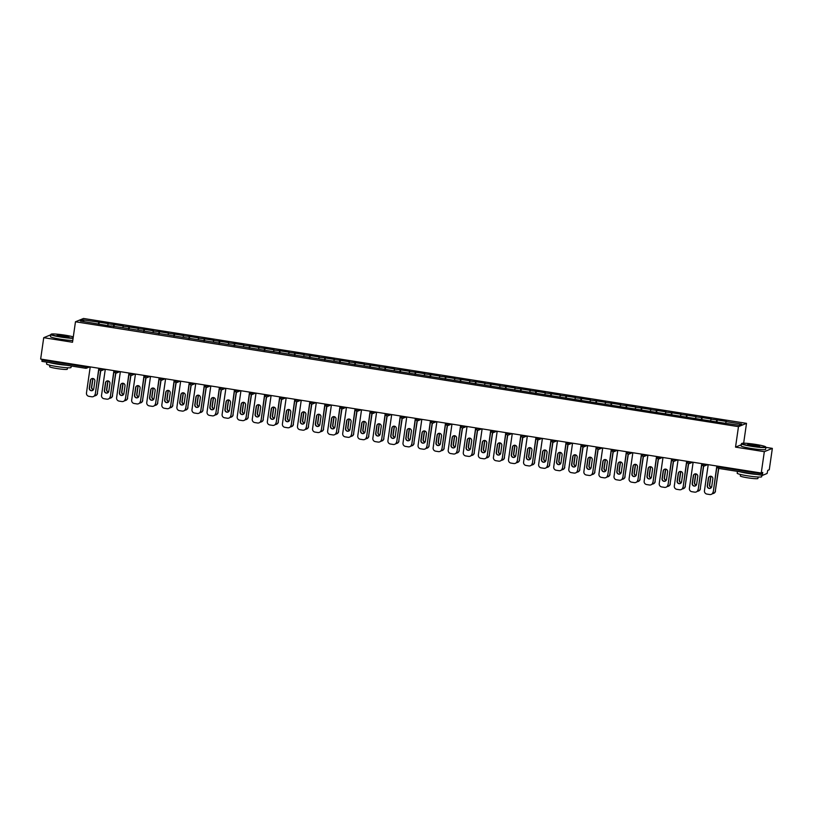 <?xml version="1.0" encoding="UTF-8"?>
<svg xmlns="http://www.w3.org/2000/svg" width="813" height="813" viewBox="0 0 813 813"><rect width="100%" height="100%" fill="white"/><g stroke="black" fill="none" stroke-linecap="round" stroke-linejoin="round"><path stroke-width="1.22" d="M746.507 423.349L83.495 318.472L75.477 321.765L738.478 426.642L746.507 423.349L743.651 443.197M741.283 444.762L735.531 447.12L764.322 451.682L772.35 448.38L765.897 447.363M772.35 448.38L769.271 469.741L767.767 470.361L767.096 473.481L762.553 475.351L718.763 468.43L762.513 475.341M84.074 321.633L83.109 319.895L80.314 321.044L111.086 326.145M83.109 319.895L99.227 322.212L98.932 324.224M107.55 325.352L108.403 323.665L99.227 322.212M107.987 323.828L114.298 324.59L114.003 326.613M122.621 327.73L123.474 326.043L114.298 324.59M123.058 326.216L129.369 326.978L129.074 328.991M137.692 330.119L138.545 328.432L129.369 326.978M138.129 328.604L144.44 329.367L144.155 331.379M152.763 332.507L153.616 330.81L144.44 329.367M153.2 330.982L159.511 331.745L159.226 333.767M167.834 334.885L168.698 333.198L159.511 331.745M168.281 333.371L174.592 334.133L174.297 336.145M182.905 337.273L183.768 335.586L174.592 334.133M183.352 335.749L189.663 336.511L189.368 338.533M197.986 339.651L198.839 337.964L189.663 336.511M198.423 338.137L204.734 338.899L204.439 340.911M213.057 342.039L213.91 340.352L204.734 338.899M213.494 340.525L219.805 341.287L219.51 343.299M228.128 344.427L228.981 342.73L219.805 341.287M228.565 342.903L234.876 343.665L234.591 345.688M243.199 346.805L244.052 345.119L234.876 343.665M243.636 345.291L249.947 346.053L249.662 348.066M258.27 349.194L259.134 347.507L249.947 346.053M258.717 347.679L265.028 348.431L264.733 350.454M273.351 351.582L274.205 349.885L265.028 348.431M273.788 350.057L280.099 350.82L279.804 352.832M288.422 353.96L289.276 352.273L280.099 350.82M288.859 352.446L295.17 353.208L294.875 355.22M303.493 356.348L304.347 354.651L295.17 353.208M303.93 354.824L310.241 355.586L309.956 357.608M318.564 358.726L319.418 357.039L310.241 355.586M319.001 357.212L325.312 357.974L325.027 359.986M333.635 361.114L334.499 359.427L325.312 357.974M334.072 359.6L340.383 360.352L340.098 362.374M348.706 363.502L349.57 361.805L340.383 360.352M349.153 361.978L355.464 362.74L355.169 364.752M363.787 365.88L364.641 364.194L355.464 362.74M364.224 364.366L370.535 365.128L370.24 367.141M378.858 368.269L379.712 366.582L370.535 365.128M379.295 366.744L385.606 367.506L385.311 369.529M393.929 370.647L394.783 368.96L385.606 367.506M394.366 369.132L400.677 369.895L400.392 371.907M409 373.035L409.854 371.348L400.677 369.895M409.437 371.521L415.748 372.273L415.463 374.295M424.071 375.423L424.935 373.726L415.748 372.273M424.518 373.899L430.829 374.661L430.534 376.683M439.142 377.801L440.006 376.114L430.829 374.661M439.589 376.287L445.9 377.049L445.605 379.061M454.223 380.189L455.077 378.502L445.9 377.049M454.66 378.665L460.971 379.427L460.676 381.449M469.294 382.567L470.148 380.88L460.971 379.427M469.731 381.053L476.042 381.815L475.747 383.827M484.365 384.956L485.219 383.269L476.042 381.815M484.802 383.441L491.113 384.203L490.828 386.216M499.436 387.344L500.29 385.647L491.113 384.203M499.873 385.819L506.184 386.582L505.899 388.604M514.507 389.722L515.371 388.035L506.184 386.582M514.954 388.208L521.265 388.97L520.97 390.982M529.588 392.11L530.442 390.423L521.265 388.97M530.025 390.586L536.336 391.348L536.041 393.37M544.659 394.498L545.513 392.801L536.336 391.348M545.096 392.974L551.407 393.736L551.112 395.748M559.73 396.876L560.584 395.189L551.407 393.736M560.167 395.362L566.478 396.124L566.194 398.136M574.801 399.264L575.655 397.567L566.478 396.124M575.238 397.74L581.549 398.502L581.265 400.524M589.872 401.642L590.736 399.955L581.549 398.502M590.309 400.128L596.63 400.89L596.336 402.902M604.943 404.031L605.807 402.344L596.63 400.89M605.39 402.516L611.701 403.268L611.406 405.291M620.024 406.419L620.878 404.722L611.701 403.268M620.461 404.894L626.772 405.657L626.477 407.669M635.095 408.797L635.949 407.11L626.772 405.657M635.532 407.283L641.843 408.045L641.548 410.057M650.166 411.185L651.02 409.498L641.843 408.045M650.603 409.661L656.914 410.423L656.63 412.445M665.237 413.563L666.091 411.876L656.914 410.423M665.674 412.049L671.985 412.811L671.701 414.823M680.308 415.951L681.172 414.264L671.985 412.811M680.755 414.437L687.066 415.189L686.772 417.211M695.389 418.339L696.243 416.642L687.066 415.189M695.826 416.815L702.137 417.577L701.843 419.599M710.46 420.717L711.314 419.03L702.137 417.577M710.897 419.203L717.208 419.965L716.914 421.977M725.531 423.106L726.385 421.419L717.208 419.965M725.968 421.581L741.669 424.071L738.875 425.219L722.757 422.902L111.086 325.911M113.373 326.511L113.881 324.763M128.444 328.889L128.952 327.151M143.515 331.277L144.023 329.529M158.596 333.665L159.094 331.917M173.667 336.043L174.165 334.306M188.738 338.432L189.246 336.684M203.809 340.82L204.317 339.072M218.88 343.198L219.388 341.45M233.961 345.586L234.459 343.838M249.032 347.964L249.53 346.226M264.103 350.352L264.611 348.604M279.174 352.74L279.682 350.992M294.245 355.118L294.753 353.37M309.316 357.507L309.824 355.759M324.397 359.885L324.895 358.147M339.468 362.273L339.966 360.525M354.539 364.661L355.047 362.913M369.61 367.039L370.118 365.301M384.681 369.427L385.189 367.679M399.752 371.805L400.26 370.067M414.833 374.193L415.331 372.445M429.904 376.582L430.402 374.834M444.975 378.96L445.483 377.222M460.046 381.348L460.554 379.6M475.117 383.736L475.625 381.988M490.198 386.114L490.696 384.366M505.269 388.502L505.767 386.754M520.34 390.88L520.848 389.142M535.411 393.268L535.919 391.52M550.482 395.657L550.99 393.909M565.553 398.035L566.061 396.287M580.634 400.423L581.132 398.675M595.705 402.801L596.203 401.063M610.776 405.189L611.285 403.441M625.847 407.577L626.356 405.829M640.918 409.955L641.427 408.207M655.989 412.343L656.498 410.595M671.071 414.721L671.568 412.984M686.142 417.11L686.639 415.362M701.213 419.498L701.721 417.75M716.283 421.876L716.792 420.138M718.855 466.337L718.753 467.058L762.523 473.979L762.746 472.424L761.242 473.034L764.322 451.682M762.523 473.979L762.533 475.351M50.741 334.814L43.729 337.69L40.65 359.051L761.242 473.034M85.68 368.279L41.93 361.368L42.032 359.275M43.729 337.69L72.52 342.253L75.477 321.765M735.531 447.12L738.478 426.642M98.302 324.123L98.81 322.385M710.471 488.267A2.276 2.236 67.7 0 1 707.483 485.778L708.601 478.064A2.276 2.236 67.7 0 1 709.851 476.357M717.005 466.042L713.265 491.977A2.967 2.927 67.7 0 1 711.385 494.304M711.487 494.263L711.284 494.345A2.967 2.927 -112.3 0 1 709.739 494.528L706.934 494.08A2.967 2.927 -112.3 0 1 704.454 490.696L708.214 464.65M716.812 466.012L713.265 491.977M707.28 485.859L708.387 478.156A2.276 2.236 67.7 0 1 711.985 476.723A2.276 2.236 67.7 0 1 712.828 478.857L711.721 486.56A2.276 2.236 67.7 0 1 708.123 487.993A2.276 2.236 67.7 0 1 707.28 485.859L707.483 485.778M711.284 494.345A2.967 2.927 -112.3 0 0 713.052 492.058M710.999 476.276A2.276 2.236 -112.3 0 0 710.623 477.241L709.505 484.944A2.276 2.236 -112.3 0 0 711.345 487.526M712.422 493.654A2.967 2.927 -112.3 0 0 715.288 491.143L718.753 468.43A1.484 1.463 67.7 0 1 717.533 466.774L717.625 466.144L717.523 466.753A1.484 1.484 0 0 0 718.763 468.43L718.753 467.058L717.523 466.753M718.57 468.379L715.288 491.143M711.131 476.306A2.276 2.236 -112.3 0 0 710.826 477.15L709.719 484.863A2.276 2.236 -112.3 0 0 711.416 487.414M715.491 491.062A2.967 2.927 67.7 0 1 713.621 493.389M755.673 444.416A12.073 1.087 8.2 0 0 741.822 443.41A12.073 1.087 8.2 0 0 751.751 446.032A12.073 1.087 8.2 0 0 765.622 446.845A12.073 1.087 8.2 0 0 755.673 444.416M765.622 446.845L765.876 447.17A12.368 1.118 -171.8 0 1 765.907 447.282A12.368 1.118 -171.8 0 1 751.659 446.337A12.368 1.118 -171.8 0 1 741.426 443.756A12.368 1.118 -171.8 0 1 741.497 443.664L741.822 443.41M754.688 444.823A6.037 0.539 -171.8 0 1 759.657 446.134A6.037 0.539 -171.8 0 1 752.736 445.626A6.037 0.539 -171.8 0 1 747.757 444.416A6.037 0.539 -171.8 0 1 754.688 444.823M759.261 446.225A5.742 0.518 8.2 0 0 754.596 445.138A5.742 0.518 8.2 0 0 748.112 444.609M761.883 475.249L761.669 476.733A12.368 1.118 -171.8 0 1 747.421 475.798A12.368 1.118 -171.8 0 1 737.188 473.207L737.442 471.388M756.994 474.477A12.368 1.118 -171.8 0 1 747.767 473.359A12.368 1.118 -171.8 0 1 739.749 471.743M758.133 477.007L757.919 478.491A8.902 0.803 -171.8 0 1 747.655 477.81A8.902 0.803 -171.8 0 1 740.287 475.951L740.501 474.467M765.907 447.282L765.602 449.426A12.368 1.118 -171.8 0 1 751.354 448.481A12.368 1.118 -171.8 0 1 741.121 445.9L741.426 443.756M73.292 336.867A12.073 1.087 8.2 0 0 65.03 335.169A12.073 1.087 8.2 0 0 51.189 334.163A12.073 1.087 8.2 0 0 61.107 336.785A12.073 1.087 8.2 0 0 73.129 338.005M73.079 338.35A12.368 1.118 -171.8 0 1 61.016 337.09A12.368 1.118 -171.8 0 1 50.782 334.509A12.368 1.118 -171.8 0 1 50.853 334.417L51.189 334.163M64.044 335.576A6.037 0.539 -171.8 0 1 69.014 336.887A6.037 0.539 -171.8 0 1 62.093 336.379A6.037 0.539 -171.8 0 1 57.113 335.169A6.037 0.539 -171.8 0 1 64.044 335.576M68.617 336.978A5.742 0.518 8.2 0 0 63.963 335.891A5.742 0.518 8.2 0 0 57.469 335.373M71.239 366.002L71.026 367.486A12.368 1.118 -171.8 0 1 56.778 366.551A12.368 1.118 -171.8 0 1 46.544 363.96L46.798 362.141M66.351 365.23A12.368 1.118 -171.8 0 1 57.123 364.112A12.368 1.118 -171.8 0 1 49.105 362.496M67.489 367.761L67.276 369.244A8.902 0.803 -171.8 0 1 57.012 368.563A8.902 0.803 -171.8 0 1 49.644 366.704L49.857 365.22M72.774 340.495A12.368 1.118 -171.8 0 1 60.711 339.234A12.368 1.118 -171.8 0 1 50.477 336.653L50.782 334.509M695.389 485.889A2.276 2.236 67.7 0 1 692.412 483.389L693.519 475.686A2.276 2.236 67.7 0 1 694.78 473.979M701.924 463.654L698.194 489.589A2.967 2.927 67.7 0 1 696.314 491.916M696.416 491.875L696.213 491.967A2.967 2.927 -112.3 0 1 694.658 492.139L691.863 491.702A2.967 2.927 -112.3 0 1 689.383 488.318L693.133 462.262M701.741 463.623L698.194 489.589M692.209 483.471L693.316 475.768A2.276 2.236 67.7 0 1 696.914 474.345A2.276 2.236 67.7 0 1 697.757 476.469L696.65 484.182A2.276 2.236 67.7 0 1 693.052 485.605A2.276 2.236 67.7 0 1 692.209 483.471L692.412 483.389M696.213 491.967A2.967 2.927 -112.3 0 0 697.981 489.68M680.318 483.501A2.276 2.236 67.7 0 1 677.341 481.001L678.449 473.298A2.276 2.236 67.7 0 1 679.709 471.591M686.853 461.276L683.113 487.211A2.967 2.927 67.7 0 1 681.243 489.538M681.345 489.497L681.142 489.578A2.967 2.927 -112.3 0 1 679.587 489.761L676.792 489.314A2.967 2.927 -112.3 0 1 674.312 485.93L678.062 459.884M686.66 461.245L683.113 487.211M677.127 481.093L678.245 473.39A2.276 2.236 67.7 0 1 681.843 471.957A2.276 2.236 67.7 0 1 682.686 474.091L681.579 481.794A2.276 2.236 67.7 0 1 677.981 483.217A2.276 2.236 67.7 0 1 677.127 481.093L677.341 481.001M681.142 489.578A2.967 2.927 -112.3 0 0 682.91 487.292M665.247 481.123A2.276 2.236 67.7 0 1 662.27 478.623L663.378 470.92A2.276 2.236 67.7 0 1 664.638 469.203M671.782 458.888L668.042 484.822A2.967 2.927 67.7 0 1 666.172 487.15M666.274 487.109L666.06 487.2A2.967 2.927 -112.3 0 1 664.516 487.373L661.711 486.936A2.967 2.927 -112.3 0 1 659.241 483.552L662.991 457.495M671.589 458.857L668.042 484.822M662.056 478.705L663.174 471.001A2.276 2.236 67.7 0 1 666.772 469.579A2.276 2.236 67.7 0 1 667.615 471.703L666.508 479.406A2.276 2.236 67.7 0 1 662.9 480.839A2.276 2.236 67.7 0 1 662.056 478.705L662.27 478.623M666.06 487.2A2.967 2.927 -112.3 0 0 667.839 484.904M650.176 478.735A2.276 2.236 67.7 0 1 647.199 476.235L648.307 468.532A2.276 2.236 67.7 0 1 649.557 466.825M656.711 456.5L652.971 482.434A2.967 2.927 67.7 0 1 651.091 484.772M651.203 484.731L650.989 484.812A2.967 2.927 -112.3 0 1 649.445 484.995L646.64 484.548A2.967 2.927 -112.3 0 1 644.16 481.164L647.92 455.117M656.518 456.469L652.971 482.434M646.985 476.327L648.093 468.613A2.276 2.236 67.7 0 1 651.701 467.19A2.276 2.236 67.7 0 1 652.544 469.325L651.426 477.028A2.276 2.236 67.7 0 1 647.829 478.451A2.276 2.236 67.7 0 1 646.985 476.327L647.199 476.235M650.989 484.812A2.967 2.927 -112.3 0 0 652.768 482.526M635.105 476.347A2.276 2.236 67.7 0 1 632.118 473.857L633.236 466.144A2.276 2.236 67.7 0 1 634.486 464.436M641.64 454.121L637.9 480.056A2.967 2.927 67.7 0 1 636.02 482.383M636.132 482.343L635.918 482.424A2.967 2.927 -112.3 0 1 634.374 482.607L631.569 482.16A2.967 2.927 -112.3 0 1 629.089 478.776L632.849 452.729M641.447 454.091L637.9 480.056M631.914 473.938L633.022 466.235A2.276 2.236 67.7 0 1 636.62 464.802A2.276 2.236 67.7 0 1 637.473 466.936L636.355 474.64A2.276 2.236 67.7 0 1 632.758 476.072A2.276 2.236 67.7 0 1 631.914 473.938L632.118 473.857M635.918 482.424A2.967 2.927 -112.3 0 0 637.687 480.137M695.928 473.888A2.276 2.236 -112.3 0 0 695.552 474.853L694.434 482.556A2.276 2.236 -112.3 0 0 696.274 485.148M697.351 491.265A2.967 2.927 -112.3 0 0 700.217 488.765L703.682 466.042A1.484 1.463 -112.3 0 0 705.369 464.802L706.436 464.365M703.489 466.001L700.217 488.765M696.06 473.918A2.276 2.236 -112.3 0 0 695.755 474.772L694.648 482.475A2.276 2.236 -112.3 0 0 696.345 485.026M700.42 488.674A2.967 2.927 67.7 0 1 698.55 491.001M680.857 471.51A2.276 2.236 -112.3 0 0 680.471 472.475L679.363 480.178A2.276 2.236 -112.3 0 0 681.203 482.759M682.28 488.877A2.967 2.927 -112.3 0 0 685.146 486.377L688.611 463.654A1.484 1.463 67.7 0 1 687.392 462.008L687.483 461.367M688.418 463.613L685.146 486.377M680.989 471.53A2.276 2.236 -112.3 0 0 680.684 472.383L679.577 480.087A2.276 2.236 -112.3 0 0 681.274 482.648M685.349 486.296A2.967 2.927 67.7 0 1 683.469 488.623M665.776 469.121A2.276 2.236 -112.3 0 0 665.4 470.087L664.292 477.79A2.276 2.236 -112.3 0 0 666.121 480.371M667.199 486.499A2.967 2.927 -112.3 0 0 670.064 483.989L673.54 461.276A1.484 1.463 67.7 0 1 672.321 459.619L672.412 458.989L672.321 459.579A1.484 1.484 0 0 0 674.343 461.184A1.484 1.463 -112.3 0 0 675.227 460.036L676.294 459.599M673.347 461.235L670.064 483.989M665.918 469.152A2.276 2.236 -112.3 0 0 665.613 469.995L664.495 477.709A2.276 2.236 -112.3 0 0 666.203 480.259M670.278 483.908A2.967 2.927 67.7 0 1 668.398 486.235M650.705 466.733A2.276 2.236 -112.3 0 0 650.329 467.699L649.221 475.412A2.276 2.236 -112.3 0 0 651.05 477.993M652.128 484.111A2.967 2.927 -112.3 0 0 654.993 481.611L658.469 458.888A1.484 1.463 -112.3 0 0 660.156 457.658L661.213 457.221M658.276 458.847L654.993 481.611M650.837 466.764A2.276 2.236 -112.3 0 0 650.542 467.617L649.424 475.32A2.276 2.236 -112.3 0 0 651.132 477.871M655.207 481.52A2.967 2.927 67.7 0 1 653.327 483.847M635.634 464.355A2.276 2.236 -112.3 0 0 635.258 465.321L634.15 473.024A2.276 2.236 -112.3 0 0 635.979 475.605M637.057 481.723A2.967 2.927 -112.3 0 0 639.922 479.223L643.388 456.51A1.484 1.463 67.7 0 1 642.179 454.853M643.205 456.459L639.922 479.223M635.766 464.386A2.276 2.236 -112.3 0 0 635.461 465.229L634.353 472.932A2.276 2.236 -112.3 0 0 636.051 475.493M640.136 479.142A2.967 2.927 67.7 0 1 638.256 481.469M620.034 473.969A2.276 2.236 67.7 0 1 617.047 471.469L618.165 463.766A2.276 2.236 67.7 0 1 619.415 462.058M626.569 451.733L622.829 477.668A2.967 2.927 67.7 0 1 620.949 479.995M621.051 479.955L620.847 480.046A2.967 2.927 -112.3 0 1 619.303 480.219L616.498 479.782A2.967 2.927 -112.3 0 1 614.018 476.398L617.768 450.341M626.376 451.703L622.829 477.668M616.843 471.55L617.951 463.847A2.276 2.236 67.7 0 1 621.549 462.424A2.276 2.236 67.7 0 1 622.392 464.548L621.284 472.262A2.276 2.236 67.7 0 1 617.687 473.684A2.276 2.236 67.7 0 1 616.843 471.55L617.047 471.469M620.847 480.046A2.967 2.927 -112.3 0 0 622.616 477.759M620.563 461.967A2.276 2.236 -112.3 0 0 620.187 462.932L619.069 470.636A2.276 2.236 -112.3 0 0 620.908 473.227M621.986 479.345A2.967 2.927 -112.3 0 0 624.851 476.845L628.317 454.121A1.484 1.463 67.7 0 1 627.097 452.465M628.134 454.081L624.851 476.845M620.695 461.997A2.276 2.236 -112.3 0 0 620.39 462.851L619.282 470.554A2.276 2.236 -112.3 0 0 620.98 473.105M625.055 476.753A2.967 2.927 67.7 0 1 623.185 479.081M604.953 471.581A2.276 2.236 67.7 0 1 601.976 469.081L603.083 461.378A2.276 2.236 67.7 0 1 604.344 459.67M611.488 449.355L607.758 475.29A2.967 2.927 67.7 0 1 605.878 477.617M605.98 477.577L605.776 477.658A2.967 2.927 -112.3 0 1 604.222 477.841L601.427 477.394A2.967 2.927 -112.3 0 1 598.947 474.009L602.697 447.963M611.295 449.325L607.758 475.29M601.772 469.172L602.88 461.469A2.276 2.236 67.7 0 1 606.478 460.036A2.276 2.236 67.7 0 1 607.321 462.17L606.213 469.873A2.276 2.236 67.7 0 1 602.616 471.296A2.276 2.236 67.7 0 1 601.772 469.172L601.976 469.081M605.776 477.658A2.967 2.927 -112.3 0 0 607.545 475.371M605.492 459.579A2.276 2.236 -112.3 0 0 605.106 460.544L603.998 468.258A2.276 2.236 -112.3 0 0 605.837 470.839M606.915 476.957A2.967 2.927 -112.3 0 0 609.78 474.457L613.246 451.733A1.484 1.463 -112.3 0 0 614.933 450.504L616 450.067M613.053 451.693L609.78 474.457M605.624 459.609A2.276 2.236 -112.3 0 0 605.319 460.463L604.211 468.166A2.276 2.236 -112.3 0 0 605.909 470.727M609.984 474.365A2.967 2.927 67.7 0 1 608.104 476.703M589.882 469.192A2.276 2.236 67.7 0 1 586.905 466.703L588.012 458.999A2.276 2.236 67.7 0 1 589.273 457.282M596.417 446.967L592.677 472.902A2.967 2.927 67.7 0 1 590.807 475.229M590.909 475.188L590.705 475.28A2.967 2.927 -112.3 0 1 589.151 475.453L586.346 475.016A2.967 2.927 -112.3 0 1 583.876 471.631L587.626 445.575M596.224 446.937L592.677 472.902M586.691 466.784L587.809 459.081A2.276 2.236 67.7 0 1 591.407 457.658A2.276 2.236 67.7 0 1 592.25 459.782L591.142 467.485A2.276 2.236 67.7 0 1 587.545 468.918A2.276 2.236 67.7 0 1 586.691 466.784L586.905 466.703M590.705 475.28A2.967 2.927 -112.3 0 0 592.474 472.983M590.421 457.201A2.276 2.236 -112.3 0 0 590.035 458.166L588.927 465.869A2.276 2.236 -112.3 0 0 590.766 468.451M591.844 474.579A2.967 2.927 -112.3 0 0 594.699 472.068L598.175 449.355A1.484 1.463 67.7 0 1 596.955 447.699M597.982 449.304L594.699 472.068M590.553 457.231A2.276 2.236 -112.3 0 0 590.248 458.075L589.14 465.788A2.276 2.236 -112.3 0 0 590.838 468.339M594.913 471.987A2.967 2.927 67.7 0 1 593.033 474.314M574.811 466.814A2.276 2.236 67.7 0 1 571.834 464.314L572.941 456.611A2.276 2.236 67.7 0 1 574.202 454.904M581.346 444.579L577.606 470.514A2.967 2.927 67.7 0 1 575.736 472.841M575.838 472.8L575.624 472.892A2.967 2.927 -112.3 0 1 574.08 473.075L571.275 472.627A2.967 2.927 -112.3 0 1 568.805 469.243L572.555 443.187M581.153 444.548L577.606 470.514M571.62 464.406L572.738 456.693A2.276 2.236 67.7 0 1 576.336 455.27A2.276 2.236 67.7 0 1 577.179 457.404L576.071 465.107A2.276 2.236 67.7 0 1 572.464 466.53A2.276 2.236 67.7 0 1 571.62 464.406L571.834 464.314M575.624 472.892A2.967 2.927 -112.3 0 0 577.403 470.605M575.34 454.813A2.276 2.236 -112.3 0 0 574.964 455.778L573.856 463.481A2.276 2.236 -112.3 0 0 575.685 466.073M576.763 472.19A2.967 2.927 -112.3 0 0 579.628 469.69L583.104 446.967A1.484 1.463 -112.3 0 0 584.791 445.737L585.858 445.29M582.911 446.926L579.628 469.69M575.482 454.843A2.276 2.236 -112.3 0 0 575.177 455.697L574.059 463.4A2.276 2.236 -112.3 0 0 575.767 465.951M579.842 469.599A2.967 2.927 67.7 0 1 577.962 471.926M559.74 464.426A2.276 2.236 67.7 0 1 556.763 461.936L557.87 454.223A2.276 2.236 67.7 0 1 559.12 452.516M566.275 442.201L562.535 468.136A2.967 2.927 67.7 0 1 560.655 470.463M560.767 470.422L560.553 470.503A2.967 2.927 -112.3 0 1 559.009 470.686L556.204 470.239A2.967 2.927 -112.3 0 1 553.724 466.855L557.484 440.809M566.082 442.17L562.535 468.136M556.549 462.018L557.657 454.315A2.276 2.236 67.7 0 1 561.265 452.882A2.276 2.236 67.7 0 1 562.108 455.016L560.99 462.719A2.276 2.236 67.7 0 1 557.393 464.152A2.276 2.236 67.7 0 1 556.549 462.018L556.763 461.936M560.553 470.503A2.967 2.927 -112.3 0 0 562.332 468.217M560.269 452.435A2.276 2.236 -112.3 0 0 559.893 453.4L558.785 461.103A2.276 2.236 -112.3 0 0 560.614 463.684M561.692 469.802A2.967 2.927 -112.3 0 0 564.557 467.302L568.033 444.589A1.484 1.484 0 0 0 568.826 444.487A1.484 1.463 -112.3 0 0 569.71 443.349L570.777 442.912M567.84 444.538L564.557 467.302M560.401 452.465A2.276 2.236 -112.3 0 0 560.096 453.308L558.988 461.012A2.276 2.236 -112.3 0 0 560.696 463.573M564.771 467.221A2.967 2.927 67.7 0 1 562.891 469.548M544.669 462.048A2.276 2.236 67.7 0 1 541.682 459.548L542.799 451.845A2.276 2.236 67.7 0 1 544.049 450.138M551.204 439.813L547.464 465.747A2.967 2.927 67.7 0 1 545.584 468.075M545.696 468.034L545.482 468.125A2.967 2.927 -112.3 0 1 543.938 468.298L541.133 467.861A2.967 2.927 -112.3 0 1 538.653 464.477L542.413 438.42M551.011 439.782L547.464 465.747M541.478 459.63L542.586 451.926A2.276 2.236 67.7 0 1 546.184 450.504A2.276 2.236 67.7 0 1 547.037 452.628L545.919 460.341A2.276 2.236 67.7 0 1 542.322 461.764A2.276 2.236 67.7 0 1 541.478 459.63L541.682 459.548M545.482 468.125A2.967 2.927 -112.3 0 0 547.251 465.839M545.198 450.046A2.276 2.236 -112.3 0 0 544.822 451.012L543.704 458.715A2.276 2.236 -112.3 0 0 545.543 461.306M546.621 467.424A2.967 2.927 -112.3 0 0 549.486 464.914L552.952 442.201A1.484 1.484 0 0 0 553.755 442.109A1.484 1.463 -112.3 0 0 554.639 440.961L555.706 440.524M552.769 442.16L549.486 464.914M545.33 450.077A2.276 2.236 -112.3 0 0 545.025 450.93L543.917 458.634A2.276 2.236 -112.3 0 0 545.614 461.184M549.69 464.833A2.967 2.927 67.7 0 1 547.82 467.16M529.598 459.66A2.276 2.236 67.7 0 1 526.611 457.16L527.728 449.457A2.276 2.236 67.7 0 1 528.978 447.75M536.123 437.424L532.393 463.369A2.967 2.927 67.7 0 1 530.513 465.697M530.615 465.656L530.411 465.737A2.967 2.927 -112.3 0 1 528.856 465.92L526.062 465.473A2.967 2.927 -112.3 0 1 523.582 462.089L527.332 436.042M535.94 437.404L532.393 463.369M526.407 457.252L527.515 449.548A2.276 2.236 67.7 0 1 531.113 448.115A2.276 2.236 67.7 0 1 531.956 450.25L530.848 457.953A2.276 2.236 67.7 0 1 527.251 459.375A2.276 2.236 67.7 0 1 526.407 457.252L526.611 457.16M530.411 465.737A2.967 2.927 -112.3 0 0 532.18 463.451M530.127 447.658A2.276 2.236 -112.3 0 0 529.751 448.624L528.633 456.337A2.276 2.236 -112.3 0 0 530.472 458.918M531.55 465.036A2.967 2.927 -112.3 0 0 534.415 462.536L537.881 439.813A1.484 1.463 -112.3 0 0 539.568 438.583L540.635 438.146M537.698 439.772L534.415 462.536M530.259 447.689A2.276 2.236 -112.3 0 0 529.954 448.542L528.846 456.245A2.276 2.236 -112.3 0 0 530.543 458.806M534.619 462.445A2.967 2.927 67.7 0 1 532.749 464.782M514.517 457.272A2.276 2.236 67.7 0 1 511.54 454.782L512.647 447.069A2.276 2.236 67.7 0 1 513.907 445.361M521.052 435.046L517.322 460.981A2.967 2.927 67.7 0 1 515.442 463.308M515.544 463.268L515.34 463.349A2.967 2.927 -112.3 0 1 513.786 463.532L510.991 463.095A2.967 2.927 -112.3 0 1 508.511 459.701L512.261 433.654M520.859 435.016L517.322 460.981M511.336 454.863L512.444 447.16A2.276 2.236 67.7 0 1 516.042 445.737A2.276 2.236 67.7 0 1 516.885 447.861L515.777 455.565A2.276 2.236 67.7 0 1 512.18 456.997A2.276 2.236 67.7 0 1 511.336 454.863L511.54 454.782M515.34 463.349A2.967 2.927 -112.3 0 0 517.109 461.062M515.056 445.28A2.276 2.236 -112.3 0 0 514.67 446.246L513.562 453.949A2.276 2.236 -112.3 0 0 515.401 456.53M516.479 462.658A2.967 2.927 -112.3 0 0 519.344 460.148L522.81 437.435A1.484 1.463 67.7 0 1 521.59 435.778L521.682 435.148M522.617 437.384L519.344 460.148M515.188 445.311A2.276 2.236 -112.3 0 0 514.883 446.154L513.775 453.867A2.276 2.236 -112.3 0 0 515.472 456.418M519.548 460.067A2.967 2.927 67.7 0 1 517.668 462.394M499.446 454.894A2.276 2.236 67.7 0 1 496.469 452.394L497.576 444.691A2.276 2.236 67.7 0 1 498.836 442.983M505.981 432.658L502.241 458.593A2.967 2.927 67.7 0 1 500.371 460.92M500.473 460.88L500.259 460.971A2.967 2.927 -112.3 0 1 498.715 461.154L495.91 460.707A2.967 2.927 -112.3 0 1 493.44 457.323L497.19 431.266M505.788 432.628L502.241 458.593M496.255 452.485L497.373 444.772A2.276 2.236 67.7 0 1 500.971 443.349A2.276 2.236 67.7 0 1 501.814 445.473L500.706 453.187A2.276 2.236 67.7 0 1 497.109 454.609A2.276 2.236 67.7 0 1 496.255 452.485L496.469 452.394M500.259 460.971A2.967 2.927 -112.3 0 0 502.038 458.684M499.975 442.892A2.276 2.236 -112.3 0 0 499.599 443.857L498.491 451.561A2.276 2.236 -112.3 0 0 500.32 454.152M501.397 460.27A2.967 2.927 -112.3 0 0 504.263 457.77L507.739 435.046A1.484 1.463 67.7 0 1 506.519 433.39L506.611 432.76L506.509 433.37A1.484 1.484 0 0 0 508.542 434.955A1.484 1.463 -112.3 0 0 509.426 433.807L510.493 433.37M507.546 435.006L504.263 457.77M500.117 442.922A2.276 2.236 -112.3 0 0 499.812 443.776L498.694 451.479A2.276 2.236 -112.3 0 0 500.401 454.03M504.477 457.678A2.967 2.927 67.7 0 1 502.597 460.006M484.375 452.506A2.276 2.236 67.7 0 1 481.398 450.006L482.505 442.302A2.276 2.236 67.7 0 1 483.755 440.595M490.91 430.28L487.17 456.215A2.967 2.927 67.7 0 1 485.29 458.542M485.402 458.502L485.188 458.583A2.967 2.927 -112.3 0 1 483.644 458.766L480.839 458.319A2.967 2.927 -112.3 0 1 478.359 454.934L482.119 428.888M490.717 430.25L487.17 456.215M481.184 450.097L482.292 442.394A2.276 2.236 67.7 0 1 485.9 440.961A2.276 2.236 67.7 0 1 486.743 443.095L485.635 450.798A2.276 2.236 67.7 0 1 482.028 452.221A2.276 2.236 67.7 0 1 481.184 450.097L481.398 450.006M485.188 458.583A2.967 2.927 -112.3 0 0 486.967 456.296M484.904 440.514A2.276 2.236 -112.3 0 0 484.528 441.479L483.42 449.183A2.276 2.236 -112.3 0 0 485.249 451.764M486.326 457.882A2.967 2.927 -112.3 0 0 489.192 455.382L492.668 432.658A1.484 1.463 -112.3 0 0 494.355 431.429L495.412 430.992M492.475 432.618L489.192 455.382M485.036 440.544A2.276 2.236 -112.3 0 0 484.741 441.388L483.623 449.091A2.276 2.236 -112.3 0 0 485.331 451.652M489.406 455.3A2.967 2.927 67.7 0 1 487.526 457.628M469.304 450.128A2.276 2.236 67.7 0 1 466.327 447.628L467.434 439.924A2.276 2.236 67.7 0 1 468.684 438.217M475.839 427.892L472.099 453.827A2.967 2.927 67.7 0 1 470.219 456.154M470.331 456.113L470.117 456.205A2.967 2.927 -112.3 0 1 468.573 456.378L465.768 455.941A2.967 2.927 -112.3 0 1 463.288 452.556L467.048 426.5M475.646 427.862L472.099 453.827M466.113 447.709L467.221 440.006A2.276 2.236 67.7 0 1 470.818 438.583A2.276 2.236 67.7 0 1 471.672 440.707L470.554 448.41A2.276 2.236 67.7 0 1 466.957 449.843A2.276 2.236 67.7 0 1 466.113 447.709L466.327 447.628M470.117 456.205A2.967 2.927 -112.3 0 0 471.886 453.918M469.833 438.126A2.276 2.236 -112.3 0 0 469.457 439.091L468.349 446.794A2.276 2.236 -112.3 0 0 470.178 449.376M471.255 455.504A2.967 2.927 -112.3 0 0 474.121 452.993L477.597 430.28A1.484 1.463 67.7 0 1 476.377 428.624L476.469 427.994L476.377 428.583A1.484 1.484 0 0 0 478.39 430.189A1.484 1.463 -112.3 0 0 479.274 429.04L480.341 428.603M477.404 430.24L474.121 452.993M469.965 438.156A2.276 2.236 -112.3 0 0 469.66 439.01L468.552 446.713A2.276 2.236 -112.3 0 0 470.249 449.264M474.335 452.912A2.967 2.927 67.7 0 1 472.455 455.239M454.233 447.739A2.276 2.236 67.7 0 1 451.245 445.239L452.363 437.536A2.276 2.236 67.7 0 1 453.613 435.829M460.768 425.504L457.028 451.439A2.967 2.927 67.7 0 1 455.148 453.776M455.25 453.735L455.046 453.817A2.967 2.927 -112.3 0 1 453.502 454L450.697 453.552A2.967 2.927 -112.3 0 1 448.217 450.168L451.977 424.122M460.575 425.473L457.028 451.439M451.042 445.331L452.15 437.618A2.276 2.236 67.7 0 1 455.747 436.195A2.276 2.236 67.7 0 1 456.591 438.329L455.483 446.032A2.276 2.236 67.7 0 1 451.886 447.455A2.276 2.236 67.7 0 1 451.042 445.331L451.245 445.239M455.046 453.817A2.967 2.927 -112.3 0 0 456.815 451.53M454.762 435.738A2.276 2.236 -112.3 0 0 454.386 436.703L453.268 444.416A2.276 2.236 -112.3 0 0 455.107 446.998M456.184 453.115A2.967 2.927 -112.3 0 0 459.05 450.615L462.516 427.892A1.484 1.463 67.7 0 1 461.296 426.236L461.388 425.606L461.286 426.215A1.484 1.484 0 0 0 462.526 427.892A1.484 1.463 -112.3 0 0 464.203 426.662L465.27 426.225M462.333 427.851L459.05 450.615M454.894 435.768A2.276 2.236 -112.3 0 0 454.589 436.622L453.481 444.325A2.276 2.236 -112.3 0 0 455.178 446.886M459.254 450.524A2.967 2.927 67.7 0 1 457.384 452.861M439.152 445.351A2.276 2.236 67.7 0 1 436.175 442.861L437.282 435.148A2.276 2.236 67.7 0 1 438.542 433.441M445.687 423.126L441.957 449.061A2.967 2.927 67.7 0 1 440.077 451.388M440.179 451.347L439.975 451.428A2.967 2.927 -112.3 0 1 438.42 451.611L435.626 451.164A2.967 2.927 -112.3 0 1 433.146 447.78L436.896 421.734M445.504 423.095L441.957 449.061M435.971 442.943L437.079 435.24A2.276 2.236 67.7 0 1 440.676 433.807A2.276 2.236 67.7 0 1 441.52 435.941L440.412 443.644A2.276 2.236 67.7 0 1 436.815 445.077A2.276 2.236 67.7 0 1 435.971 442.943L436.175 442.861M439.975 451.428A2.967 2.927 -112.3 0 0 441.744 449.142M424.081 442.973A2.276 2.236 67.7 0 1 421.104 440.473L422.211 432.77A2.276 2.236 67.7 0 1 423.471 431.063M430.616 420.738L426.876 446.672A2.967 2.927 67.7 0 1 425.006 449M425.108 448.959L424.904 449.05A2.967 2.927 -112.3 0 1 423.349 449.223L420.545 448.786A2.967 2.927 -112.3 0 1 418.075 445.402L421.825 419.345M430.423 420.707L426.876 446.672M420.89 440.555L422.008 432.851A2.276 2.236 67.7 0 1 425.606 431.429A2.276 2.236 67.7 0 1 426.449 433.553L425.341 441.266A2.276 2.236 67.7 0 1 421.744 442.689A2.276 2.236 67.7 0 1 420.89 440.555L421.104 440.473M424.904 449.05A2.967 2.927 -112.3 0 0 426.673 446.764M409.01 440.585A2.276 2.236 67.7 0 1 406.033 438.085L407.14 430.382A2.276 2.236 67.7 0 1 408.4 428.675M415.545 418.36L411.805 444.294A2.967 2.927 67.7 0 1 409.935 446.622M410.037 446.581L409.823 446.662A2.967 2.927 -112.3 0 1 408.278 446.845L405.474 446.398A2.967 2.927 -112.3 0 1 403.004 443.014L406.754 416.967M415.352 418.329L411.805 444.294M405.819 438.177L406.937 430.473A2.276 2.236 67.7 0 1 410.535 429.04A2.276 2.236 67.7 0 1 411.378 431.175L410.27 438.878A2.276 2.236 67.7 0 1 406.663 440.3A2.276 2.236 67.7 0 1 405.819 438.177L406.033 438.085M409.823 446.662A2.967 2.927 -112.3 0 0 411.602 444.376M393.939 438.207A2.276 2.236 67.7 0 1 390.962 435.707L392.069 428.004A2.276 2.236 67.7 0 1 393.319 426.286M400.474 415.971L396.734 441.906A2.967 2.927 67.7 0 1 394.854 444.233M394.966 444.193L394.752 444.284A2.967 2.927 -112.3 0 1 393.207 444.457L390.403 444.02A2.967 2.927 -112.3 0 1 387.923 440.636L391.683 414.579M400.281 415.941L396.734 441.906M390.748 435.788L391.856 428.085A2.276 2.236 67.7 0 1 395.464 426.662A2.276 2.236 67.7 0 1 396.307 428.786L395.189 436.49A2.276 2.236 67.7 0 1 391.592 437.922A2.276 2.236 67.7 0 1 390.748 435.788L390.962 435.707M394.752 444.284A2.967 2.927 -112.3 0 0 396.531 441.987M378.868 435.819A2.276 2.236 67.7 0 1 375.88 433.319L376.998 425.616A2.276 2.236 67.7 0 1 378.248 423.908M385.403 413.583L381.663 439.518A2.967 2.927 67.7 0 1 379.783 441.855M379.895 441.815L379.681 441.896A2.967 2.927 -112.3 0 1 378.136 442.079L375.332 441.632A2.967 2.927 -112.3 0 1 372.852 438.248L376.612 412.201M385.21 413.553L381.663 439.518M375.677 433.41L376.785 425.697A2.276 2.236 67.7 0 1 380.382 424.274A2.276 2.236 67.7 0 1 381.236 426.408L380.118 434.112A2.276 2.236 67.7 0 1 376.521 435.534A2.276 2.236 67.7 0 1 375.677 433.41L375.88 433.319M379.681 441.896A2.967 2.927 -112.3 0 0 381.449 439.609M363.797 433.431A2.276 2.236 67.7 0 1 360.809 430.941L361.927 423.227A2.276 2.236 67.7 0 1 363.177 421.52M370.332 411.205L366.592 437.14A2.967 2.927 67.7 0 1 364.712 439.467M364.813 439.427L364.61 439.508A2.967 2.927 -112.3 0 1 363.065 439.691L360.261 439.244A2.967 2.927 -112.3 0 1 357.781 435.859L361.531 409.813M370.139 411.175L366.592 437.14M360.606 431.022L361.714 423.319A2.276 2.236 67.7 0 1 365.311 421.886A2.276 2.236 67.7 0 1 366.155 424.02L365.047 431.723A2.276 2.236 67.7 0 1 361.45 433.156A2.276 2.236 67.7 0 1 360.606 431.022L360.809 430.941M364.61 439.508A2.967 2.927 -112.3 0 0 366.378 437.221M348.716 431.053A2.276 2.236 67.7 0 1 345.738 428.553L346.846 420.849A2.276 2.236 67.7 0 1 348.106 419.142M355.251 408.817L351.521 434.752A2.967 2.927 67.7 0 1 349.641 437.079M349.742 437.038L349.539 437.13A2.967 2.927 -112.3 0 1 347.984 437.303L345.19 436.866A2.967 2.927 -112.3 0 1 342.71 433.481L346.46 407.425M355.057 408.787L351.521 434.752M345.535 428.634L346.643 420.931A2.276 2.236 67.7 0 1 350.24 419.508A2.276 2.236 67.7 0 1 351.084 421.632L349.976 429.345A2.276 2.236 67.7 0 1 346.379 430.768A2.276 2.236 67.7 0 1 345.535 428.634L345.738 428.553M349.539 437.13A2.967 2.927 -112.3 0 0 351.307 434.843M333.645 428.664A2.276 2.236 67.7 0 1 330.667 426.164L331.775 418.461A2.276 2.236 67.7 0 1 333.035 416.754M340.18 406.439L336.44 432.374A2.967 2.927 67.7 0 1 334.57 434.701M334.671 434.66L334.468 434.742A2.967 2.927 -112.3 0 1 332.913 434.925L330.108 434.477A2.967 2.927 -112.3 0 1 327.639 431.093L331.389 405.047M339.986 406.409L336.44 432.374M330.454 426.256L331.572 418.553A2.276 2.236 67.7 0 1 335.169 417.12A2.276 2.236 67.7 0 1 336.013 419.254L334.905 426.957A2.276 2.236 67.7 0 1 331.308 428.38A2.276 2.236 67.7 0 1 330.454 426.256L330.667 426.164M334.468 434.742A2.967 2.927 -112.3 0 0 336.236 432.455M318.574 426.276A2.276 2.236 67.7 0 1 315.596 423.786L316.704 416.083A2.276 2.236 67.7 0 1 317.964 414.366M325.109 404.051L321.369 429.986A2.967 2.927 67.7 0 1 319.499 432.313M319.6 432.272L319.387 432.364A2.967 2.927 -112.3 0 1 317.842 432.536L315.038 432.099A2.967 2.927 -112.3 0 1 312.568 428.715L316.318 402.659M324.915 404.02L321.369 429.986M315.383 423.868L316.501 416.165A2.276 2.236 67.7 0 1 320.098 414.742A2.276 2.236 67.7 0 1 320.942 416.866L319.834 424.569A2.276 2.236 67.7 0 1 316.227 426.002A2.276 2.236 67.7 0 1 315.383 423.868L315.596 423.786M319.387 432.364A2.967 2.927 -112.3 0 0 321.165 430.067M303.503 423.898A2.276 2.236 67.7 0 1 300.525 421.398L301.633 413.695A2.276 2.236 67.7 0 1 302.883 411.988M310.038 401.663L306.298 427.597A2.967 2.927 67.7 0 1 304.418 429.925M304.529 429.884L304.316 429.975A2.967 2.927 -112.3 0 1 302.771 430.158L299.967 429.711A2.967 2.927 -112.3 0 1 297.487 426.327L301.247 400.281M309.844 401.632L306.298 427.597M300.312 421.49L301.42 413.776A2.276 2.236 67.7 0 1 305.027 412.354A2.276 2.236 67.7 0 1 305.871 414.488L304.753 422.191A2.276 2.236 67.7 0 1 301.156 423.614A2.276 2.236 67.7 0 1 300.312 421.49L300.525 421.398M304.316 429.975A2.967 2.927 -112.3 0 0 306.095 427.689M288.432 421.51A2.276 2.236 67.7 0 1 285.444 419.02L286.562 411.307A2.276 2.236 67.7 0 1 287.812 409.6M294.967 399.285L291.227 425.219A2.967 2.927 67.7 0 1 289.347 427.547M289.458 427.506L289.245 427.587A2.967 2.927 -112.3 0 1 287.7 427.77L284.896 427.323A2.967 2.927 -112.3 0 1 282.416 423.939L286.176 397.892M294.773 399.254L291.227 425.219M285.241 419.102L286.349 411.398A2.276 2.236 67.7 0 1 289.946 409.965A2.276 2.236 67.7 0 1 290.79 412.1L289.682 419.803A2.276 2.236 67.7 0 1 286.085 421.236A2.276 2.236 67.7 0 1 285.241 419.102L285.444 419.02M289.245 427.587A2.967 2.927 -112.3 0 0 291.013 425.301M273.361 419.132A2.276 2.236 67.7 0 1 270.373 416.632L271.491 408.929A2.276 2.236 67.7 0 1 272.741 407.222M279.885 396.896L276.156 422.831A2.967 2.927 67.7 0 1 274.276 425.158M274.377 425.118L274.174 425.209A2.967 2.927 -112.3 0 1 272.619 425.382L269.825 424.945A2.967 2.927 -112.3 0 1 267.345 421.561L271.095 395.504M279.702 396.866L276.156 422.831M270.17 416.713L271.278 409.01A2.276 2.236 67.7 0 1 274.875 407.587A2.276 2.236 67.7 0 1 275.719 409.711L274.611 417.425A2.276 2.236 67.7 0 1 271.014 418.847A2.276 2.236 67.7 0 1 270.17 416.713L270.373 416.632M274.174 425.209A2.967 2.927 -112.3 0 0 275.942 422.923M258.28 416.744A2.276 2.236 67.7 0 1 255.302 414.244L256.41 406.541A2.276 2.236 67.7 0 1 257.67 404.833M264.814 394.518L261.085 420.453A2.967 2.927 67.7 0 1 259.205 422.78M259.306 422.74L259.103 422.821A2.967 2.927 -112.3 0 1 257.548 423.004L254.754 422.557A2.967 2.927 -112.3 0 1 252.274 419.173L256.024 393.126M264.621 394.488L261.085 420.453M255.099 414.335L256.207 406.632A2.276 2.236 67.7 0 1 259.804 405.199A2.276 2.236 67.7 0 1 260.648 407.333L259.54 415.036A2.276 2.236 67.7 0 1 255.943 416.459A2.276 2.236 67.7 0 1 255.099 414.335L255.302 414.244M259.103 422.821A2.967 2.927 -112.3 0 0 260.871 420.534M243.209 414.356A2.276 2.236 67.7 0 1 240.231 411.866L241.339 404.152A2.276 2.236 67.7 0 1 242.599 402.445M249.743 392.13L246.004 418.065A2.967 2.927 67.7 0 1 244.134 420.392M244.235 420.351L244.022 420.433A2.967 2.927 -112.3 0 1 242.477 420.616L239.672 420.179A2.967 2.927 -112.3 0 1 237.203 416.795L240.953 390.738M249.55 392.1L246.004 418.065M240.018 411.947L241.136 404.244A2.276 2.236 67.7 0 1 244.733 402.821A2.276 2.236 67.7 0 1 245.577 404.945L244.469 412.648A2.276 2.236 67.7 0 1 240.872 414.081A2.276 2.236 67.7 0 1 240.018 411.947L240.231 411.866M244.022 420.433A2.967 2.927 -112.3 0 0 245.8 418.146M228.138 411.978A2.276 2.236 67.7 0 1 225.16 409.478L226.268 401.774A2.276 2.236 67.7 0 1 227.518 400.067M234.672 389.742L230.933 415.677A2.967 2.927 67.7 0 1 229.053 418.004M229.164 417.963L228.951 418.055A2.967 2.927 -112.3 0 1 227.406 418.238L224.601 417.791A2.967 2.927 -112.3 0 1 222.122 414.406L225.882 388.35M234.479 389.712L230.933 415.677M224.947 409.569L226.055 401.856A2.276 2.236 67.7 0 1 229.662 400.433A2.276 2.236 67.7 0 1 230.506 402.557L229.398 410.27A2.276 2.236 67.7 0 1 225.79 411.693A2.276 2.236 67.7 0 1 224.947 409.569L225.16 409.478M228.951 418.055A2.967 2.927 -112.3 0 0 230.729 415.768M213.067 409.589A2.276 2.236 67.7 0 1 210.089 407.1L211.197 399.386A2.276 2.236 67.7 0 1 212.447 397.679M219.601 387.364L215.862 413.299A2.967 2.927 67.7 0 1 213.982 415.626M214.093 415.585L213.88 415.667A2.967 2.927 -112.3 0 1 212.335 415.85L209.53 415.402A2.967 2.927 -112.3 0 1 207.051 412.018L210.811 385.972M219.408 387.334L215.862 413.299M209.876 407.181L210.984 399.478A2.276 2.236 67.7 0 1 214.581 398.045A2.276 2.236 67.7 0 1 215.435 400.179L214.317 407.882A2.276 2.236 67.7 0 1 210.719 409.305A2.276 2.236 67.7 0 1 209.876 407.181L210.089 407.1M213.88 415.667A2.967 2.927 -112.3 0 0 215.648 413.38M197.996 407.211A2.276 2.236 67.7 0 1 195.008 404.711L196.126 397.008A2.276 2.236 67.7 0 1 197.376 395.301M204.53 384.976L200.791 410.911A2.967 2.927 67.7 0 1 198.911 413.238M199.012 413.197L198.809 413.289A2.967 2.927 -112.3 0 1 197.264 413.461L194.459 413.024A2.967 2.927 -112.3 0 1 191.98 409.64L195.74 383.584M204.337 384.945L200.791 410.911M194.805 404.793L195.913 397.09A2.276 2.236 67.7 0 1 199.51 395.667A2.276 2.236 67.7 0 1 200.354 397.791L199.246 405.494A2.276 2.236 67.7 0 1 195.648 406.927A2.276 2.236 67.7 0 1 194.805 404.793L195.008 404.711M198.809 413.289A2.967 2.927 -112.3 0 0 200.577 411.002M182.915 404.823A2.276 2.236 67.7 0 1 179.937 402.323L181.045 394.62A2.276 2.236 67.7 0 1 182.305 392.913M189.449 382.588L185.72 408.522A2.967 2.927 67.7 0 1 183.84 410.86M183.941 410.819L183.738 410.9A2.967 2.927 -112.3 0 1 182.183 411.083L179.388 410.636A2.967 2.927 -112.3 0 1 176.909 407.252L180.659 381.206M189.266 382.557L185.72 408.522M179.734 402.415L180.842 394.701A2.276 2.236 67.7 0 1 184.439 393.279A2.276 2.236 67.7 0 1 185.283 395.413L184.175 403.116A2.276 2.236 67.7 0 1 180.577 404.539A2.276 2.236 67.7 0 1 179.734 402.415L179.937 402.323M183.738 410.9A2.967 2.927 -112.3 0 0 185.506 408.614M167.844 402.435A2.276 2.236 67.7 0 1 164.866 399.945L165.974 392.232A2.276 2.236 67.7 0 1 167.234 390.525M174.378 380.21L170.639 406.144A2.967 2.927 67.7 0 1 168.769 408.472M168.87 408.431L168.667 408.512A2.967 2.927 -112.3 0 1 167.112 408.695L164.307 408.258A2.967 2.927 -112.3 0 1 161.838 404.864L165.588 378.817M174.185 380.179L170.639 406.144M164.653 400.026L165.771 392.323A2.276 2.236 67.7 0 1 169.368 390.89A2.276 2.236 67.7 0 1 170.212 393.025L169.104 400.728A2.276 2.236 67.7 0 1 165.506 402.161A2.276 2.236 67.7 0 1 164.653 400.026L164.866 399.945M168.667 408.512A2.967 2.927 -112.3 0 0 170.435 406.226M152.773 400.057A2.276 2.236 67.7 0 1 149.795 397.557L150.903 389.854A2.276 2.236 67.7 0 1 152.163 388.147M159.307 377.821L155.568 403.756A2.967 2.927 67.7 0 1 153.698 406.083M153.799 406.043L153.586 406.134A2.967 2.927 -112.3 0 1 152.041 406.317L149.236 405.87A2.967 2.927 -112.3 0 1 146.767 402.486L150.517 376.429M159.114 377.791L155.568 403.756M149.582 397.638L150.7 389.935A2.276 2.236 67.7 0 1 154.297 388.512A2.276 2.236 67.7 0 1 155.141 390.636L154.033 398.35A2.276 2.236 67.7 0 1 150.425 399.772A2.276 2.236 67.7 0 1 149.582 397.638L149.795 397.557M153.586 406.134A2.967 2.927 -112.3 0 0 155.364 403.848M137.702 397.669A2.276 2.236 67.7 0 1 134.724 395.169L135.832 387.466A2.276 2.236 67.7 0 1 137.082 385.758M144.236 375.443L140.497 401.378A2.967 2.927 67.7 0 1 138.617 403.705M138.728 403.665L138.515 403.746A2.967 2.927 -112.3 0 1 136.97 403.929L134.165 403.482A2.967 2.927 -112.3 0 1 131.686 400.098L135.446 374.051M144.043 375.413L140.497 401.378M134.511 395.26L135.619 387.557A2.276 2.236 67.7 0 1 139.226 386.124A2.276 2.236 67.7 0 1 140.07 388.258L138.952 395.961A2.276 2.236 67.7 0 1 135.354 397.384A2.276 2.236 67.7 0 1 134.511 395.26L134.724 395.169M138.515 403.746A2.967 2.927 -112.3 0 0 140.293 401.459M122.631 395.291A2.276 2.236 67.7 0 1 119.643 392.791L120.761 385.088A2.276 2.236 67.7 0 1 122.011 383.37M129.165 373.055L125.426 398.99A2.967 2.927 67.7 0 1 123.546 401.317M123.657 401.276L123.444 401.368A2.967 2.927 -112.3 0 1 121.899 401.541L119.094 401.104A2.967 2.927 -112.3 0 1 116.615 397.72L120.375 371.663M128.972 373.025L125.426 398.99M119.44 392.872L120.548 385.169A2.276 2.236 67.7 0 1 124.145 383.746A2.276 2.236 67.7 0 1 124.999 385.87L123.881 393.573A2.276 2.236 67.7 0 1 120.283 395.006A2.276 2.236 67.7 0 1 119.44 392.872L119.643 392.791M123.444 401.368A2.967 2.927 -112.3 0 0 125.212 399.071M107.56 392.903A2.276 2.236 67.7 0 1 104.572 390.403L105.69 382.699A2.276 2.236 67.7 0 1 106.94 380.992M114.094 370.667L110.355 396.602A2.967 2.927 67.7 0 1 108.475 398.939M108.576 398.898L108.373 398.98A2.967 2.927 -112.3 0 1 106.828 399.163L104.023 398.716A2.967 2.927 -112.3 0 1 101.544 395.331L105.294 369.285M113.901 370.637L110.355 396.602M104.369 390.494L105.477 382.781A2.276 2.236 67.7 0 1 109.074 381.358A2.276 2.236 67.7 0 1 109.918 383.492L108.81 391.195A2.276 2.236 67.7 0 1 105.212 392.618A2.276 2.236 67.7 0 1 104.369 390.494L104.572 390.403M108.373 398.98A2.967 2.927 -112.3 0 0 110.141 396.693M439.691 433.359A2.276 2.236 -112.3 0 0 439.305 434.325L438.197 442.028A2.276 2.236 -112.3 0 0 440.036 444.609M441.113 450.737A2.967 2.927 -112.3 0 0 443.979 448.227L447.445 425.514A1.484 1.463 -112.3 0 0 449.132 424.274L450.199 423.837M447.252 425.463L443.979 448.227M439.823 433.39A2.276 2.236 -112.3 0 0 439.518 434.233L438.41 441.947A2.276 2.236 -112.3 0 0 440.107 444.498M444.183 448.146A2.967 2.927 67.7 0 1 442.313 450.473M424.62 430.971A2.276 2.236 -112.3 0 0 424.234 431.937L423.126 439.64A2.276 2.236 -112.3 0 0 424.965 442.231M426.042 448.349A2.967 2.927 -112.3 0 0 428.908 445.849L432.374 423.126A1.484 1.463 67.7 0 1 431.154 421.469M432.181 423.085L428.908 445.849M424.752 431.002A2.276 2.236 -112.3 0 0 424.447 431.855L423.339 439.559A2.276 2.236 -112.3 0 0 425.036 442.109M429.112 445.758A2.967 2.927 67.7 0 1 427.232 448.085M409.539 428.593A2.276 2.236 -112.3 0 0 409.163 429.559L408.055 437.262A2.276 2.236 -112.3 0 0 409.884 439.843M410.961 445.961A2.967 2.927 -112.3 0 0 413.827 443.461L417.303 420.738A1.484 1.463 -112.3 0 0 418.99 419.508L420.057 419.071M417.11 420.697L413.827 443.461M409.681 428.614A2.276 2.236 -112.3 0 0 409.376 429.467L408.258 437.17A2.276 2.236 -112.3 0 0 409.965 439.731M414.041 443.38A2.967 2.927 67.7 0 1 412.161 445.707M394.468 426.205A2.276 2.236 -112.3 0 0 394.092 427.171L392.984 434.874A2.276 2.236 -112.3 0 0 394.813 437.455M395.89 443.583A2.967 2.927 -112.3 0 0 398.756 441.073L402.232 418.36A1.484 1.463 -112.3 0 0 403.919 417.12L404.976 416.683M402.039 418.319L398.756 441.073M394.6 426.236A2.276 2.236 -112.3 0 0 394.305 427.089L393.187 434.792A2.276 2.236 -112.3 0 0 394.894 437.343M398.97 440.992A2.967 2.927 67.7 0 1 397.09 443.319M379.397 423.817A2.276 2.236 -112.3 0 0 379.021 424.782L377.913 432.496A2.276 2.236 -112.3 0 0 379.742 435.077M380.819 441.195A2.967 2.927 -112.3 0 0 383.685 438.695L387.151 415.971A1.484 1.463 67.7 0 1 385.941 414.315M386.968 415.931L383.685 438.695M379.529 423.847A2.276 2.236 -112.3 0 0 379.224 424.701L378.116 432.404A2.276 2.236 -112.3 0 0 379.813 434.955M383.899 438.603A2.967 2.927 67.7 0 1 382.019 440.931M364.326 421.439A2.276 2.236 -112.3 0 0 363.95 422.404L362.832 430.107A2.276 2.236 -112.3 0 0 364.671 432.689M365.748 438.807A2.967 2.927 -112.3 0 0 368.614 436.307L372.08 413.593A1.484 1.484 0 0 0 372.882 413.502A1.484 1.463 -112.3 0 0 373.767 412.354L374.834 411.917M371.897 413.543L368.614 436.307M364.458 421.469A2.276 2.236 -112.3 0 0 364.153 422.313L363.045 430.026A2.276 2.236 -112.3 0 0 364.742 432.577M368.817 436.225A2.967 2.927 67.7 0 1 366.948 438.553M349.255 419.051A2.276 2.236 -112.3 0 0 348.868 420.016L347.761 427.719A2.276 2.236 -112.3 0 0 349.6 430.311M350.677 436.429A2.967 2.927 -112.3 0 0 353.543 433.929L357.009 411.205A1.484 1.484 0 0 0 357.811 411.114A1.484 1.463 -112.3 0 0 358.696 409.965L359.763 409.528M356.816 411.165L353.543 433.929M349.387 419.081A2.276 2.236 -112.3 0 0 349.082 419.935L347.974 427.638A2.276 2.236 -112.3 0 0 349.671 430.189M353.746 433.837A2.967 2.927 67.7 0 1 351.866 436.164M334.184 416.673A2.276 2.236 -112.3 0 0 333.797 417.628L332.69 425.341A2.276 2.236 -112.3 0 0 334.529 427.923M335.606 434.04A2.967 2.927 -112.3 0 0 338.462 431.54L341.938 408.817A1.484 1.484 0 0 0 342.74 408.726A1.484 1.463 -112.3 0 0 343.625 407.587L344.692 407.15M341.745 408.776L338.462 431.54M334.316 416.693A2.276 2.236 -112.3 0 0 334.011 417.547L332.903 425.25A2.276 2.236 -112.3 0 0 334.6 427.811M338.675 431.449A2.967 2.927 67.7 0 1 336.795 433.786M319.103 414.284A2.276 2.236 -112.3 0 0 318.726 415.25L317.619 422.953A2.276 2.236 -112.3 0 0 319.448 425.534M320.525 431.662A2.967 2.927 -112.3 0 0 323.391 429.152L326.867 406.439A1.484 1.463 -112.3 0 0 328.554 405.199L329.621 404.762M326.674 406.388L323.391 429.152M319.245 414.315A2.276 2.236 -112.3 0 0 318.94 415.158L317.822 422.872A2.276 2.236 -112.3 0 0 319.529 425.423M323.604 429.071A2.967 2.927 67.7 0 1 321.724 431.398M304.032 411.896A2.276 2.236 -112.3 0 0 303.656 412.862L302.548 420.565A2.276 2.236 -112.3 0 0 304.377 423.156M305.454 429.274A2.967 2.927 -112.3 0 0 308.32 426.774L311.796 404.051A1.484 1.463 67.7 0 1 310.576 402.394L310.668 401.764L310.556 402.374A1.484 1.484 0 0 0 312.588 403.959A1.484 1.463 -112.3 0 0 313.472 402.821L314.54 402.374M311.603 404.01L308.32 426.774M304.164 411.927A2.276 2.236 -112.3 0 0 303.859 412.78L302.751 420.484A2.276 2.236 -112.3 0 0 304.458 423.034M308.534 426.683A2.967 2.927 67.7 0 1 306.653 429.01M288.961 409.518A2.276 2.236 -112.3 0 0 288.585 410.484L287.467 418.187A2.276 2.236 -112.3 0 0 289.306 420.768M290.383 426.886A2.967 2.927 -112.3 0 0 293.249 424.386L296.715 401.673A1.484 1.463 67.7 0 1 295.505 400.016L295.586 399.386L295.505 399.976M296.532 401.622L293.249 424.386M289.093 409.549A2.276 2.236 -112.3 0 0 288.788 410.392L287.68 418.095A2.276 2.236 -112.3 0 0 289.377 420.656M293.452 424.305A2.967 2.927 67.7 0 1 291.582 426.632M273.89 407.13A2.276 2.236 -112.3 0 0 273.514 408.096L272.396 415.799A2.276 2.236 -112.3 0 0 274.235 418.39M275.312 424.508A2.967 2.927 -112.3 0 0 278.178 421.998L281.644 399.285A1.484 1.463 -112.3 0 0 283.331 398.045L284.398 397.608M281.461 399.244L278.178 421.998M274.022 407.161A2.276 2.236 -112.3 0 0 273.717 408.014L272.609 415.717A2.276 2.236 -112.3 0 0 274.306 418.268M278.381 421.917A2.967 2.927 67.7 0 1 276.511 424.244M258.819 404.742A2.276 2.236 -112.3 0 0 258.432 405.707L257.325 413.421A2.276 2.236 -112.3 0 0 259.164 416.002M260.241 422.12A2.967 2.927 -112.3 0 0 263.107 419.62L266.573 396.896A1.484 1.463 67.7 0 1 265.353 395.25M266.379 396.856L263.107 419.62M258.951 404.772A2.276 2.236 -112.3 0 0 258.646 405.626L257.538 413.329A2.276 2.236 -112.3 0 0 259.235 415.89M263.31 419.528A2.967 2.927 67.7 0 1 261.43 421.866M243.737 402.364A2.276 2.236 -112.3 0 0 243.361 403.329L242.254 411.032A2.276 2.236 -112.3 0 0 244.083 413.614M245.16 419.742A2.967 2.927 -112.3 0 0 248.026 417.232L251.502 394.518A1.484 1.463 -112.3 0 0 253.189 393.279L254.256 392.842M251.308 394.468L248.026 417.232M243.88 402.394A2.276 2.236 -112.3 0 0 243.575 403.238L242.457 410.951A2.276 2.236 -112.3 0 0 244.164 413.502M248.239 417.15A2.967 2.927 67.7 0 1 246.359 419.478M228.666 399.976A2.276 2.236 -112.3 0 0 228.29 400.941L227.183 408.644A2.276 2.236 -112.3 0 0 229.012 411.236M230.089 417.354A2.967 2.927 -112.3 0 0 232.955 414.854L236.431 392.13A1.484 1.463 -112.3 0 0 238.118 390.89L239.174 390.453M236.237 392.09L232.955 414.854M228.799 400.006A2.276 2.236 -112.3 0 0 228.504 400.86L227.386 408.563A2.276 2.236 -112.3 0 0 229.093 411.114M233.168 414.762A2.967 2.927 67.7 0 1 231.288 417.089M213.595 397.598A2.276 2.236 -112.3 0 0 213.219 398.563L212.112 406.266A2.276 2.236 -112.3 0 0 213.941 408.848M215.018 414.965A2.967 2.927 -112.3 0 0 217.884 412.465L221.36 389.752A1.484 1.463 67.7 0 1 220.14 388.096M221.166 389.701L217.884 412.465M213.728 397.628A2.276 2.236 -112.3 0 0 213.423 398.472L212.315 406.175A2.276 2.236 -112.3 0 0 214.012 408.736M218.097 412.384A2.967 2.927 67.7 0 1 216.217 414.711M198.524 395.209A2.276 2.236 -112.3 0 0 198.148 396.175L197.031 403.878A2.276 2.236 -112.3 0 0 198.87 406.459M199.947 412.587A2.967 2.927 -112.3 0 0 202.813 410.077L206.278 387.364A1.484 1.463 -112.3 0 0 207.965 386.124L209.032 385.687M206.096 387.323L202.813 410.077M198.657 395.24A2.276 2.236 -112.3 0 0 198.352 396.094L197.244 403.797A2.276 2.236 -112.3 0 0 198.941 406.348M203.016 409.996A2.967 2.927 67.7 0 1 201.146 412.323M183.453 392.821A2.276 2.236 -112.3 0 0 183.067 393.787L181.96 401.5A2.276 2.236 -112.3 0 0 183.799 404.081M184.876 410.199A2.967 2.927 -112.3 0 0 187.742 407.699L191.207 384.976A1.484 1.463 67.7 0 1 189.988 383.33M191.014 384.935L187.742 407.699M183.586 392.852A2.276 2.236 -112.3 0 0 183.281 393.705L182.173 401.409A2.276 2.236 -112.3 0 0 183.87 403.97M187.945 407.608A2.967 2.927 67.7 0 1 186.075 409.945M168.382 390.443A2.276 2.236 -112.3 0 0 167.996 391.409L166.889 399.112A2.276 2.236 -112.3 0 0 168.728 401.693M169.805 407.821A2.967 2.927 -112.3 0 0 172.671 405.311L176.136 382.598A1.484 1.484 0 0 0 176.939 382.506A1.484 1.463 -112.3 0 0 177.823 381.358L178.89 380.921M175.943 382.547L172.671 405.311M168.515 390.474A2.276 2.236 -112.3 0 0 168.21 391.317L167.102 399.031A2.276 2.236 -112.3 0 0 168.799 401.581M172.874 405.23A2.967 2.927 67.7 0 1 170.994 407.557M153.301 388.055A2.276 2.236 -112.3 0 0 152.925 389.021L151.818 396.724A2.276 2.236 -112.3 0 0 153.647 399.315M154.724 405.433A2.967 2.927 -112.3 0 0 157.59 402.933L161.065 380.21A1.484 1.463 -112.3 0 0 162.752 378.97L163.82 378.533M160.872 380.169L157.59 402.933M153.444 388.086A2.276 2.236 -112.3 0 0 153.139 388.939L152.021 396.642A2.276 2.236 -112.3 0 0 153.728 399.193M157.803 402.841A2.967 2.927 67.7 0 1 155.923 405.169M138.23 385.677A2.276 2.236 -112.3 0 0 137.854 386.642L136.747 394.346A2.276 2.236 -112.3 0 0 138.576 396.927M139.653 403.045A2.967 2.927 -112.3 0 0 142.519 400.545L145.994 377.821A1.484 1.463 67.7 0 1 144.775 376.175L144.866 375.535L144.755 376.145A1.484 1.484 0 0 0 146.787 377.73A1.484 1.463 -112.3 0 0 147.681 376.592L148.738 376.155M145.801 377.781L142.519 400.545M138.362 385.697A2.276 2.236 -112.3 0 0 138.058 386.551L136.95 394.254A2.276 2.236 -112.3 0 0 138.657 396.815M142.732 400.463A2.967 2.927 67.7 0 1 140.852 402.791M123.159 383.289A2.276 2.236 -112.3 0 0 122.783 384.254L121.676 391.957A2.276 2.236 -112.3 0 0 123.505 394.539M124.582 400.667A2.967 2.927 -112.3 0 0 127.448 398.157L130.913 375.443A1.484 1.463 67.7 0 1 129.704 373.787M130.73 375.403L127.448 398.157M123.291 383.319A2.276 2.236 -112.3 0 0 122.987 384.173L121.879 391.876A2.276 2.236 -112.3 0 0 123.576 394.427M127.661 398.075A2.967 2.927 67.7 0 1 125.781 400.403M108.088 380.901A2.276 2.236 -112.3 0 0 107.712 381.866L106.594 389.579A2.276 2.236 -112.3 0 0 108.434 392.161M109.511 398.279A2.967 2.927 -112.3 0 0 112.377 395.779L115.842 373.055A1.484 1.463 -112.3 0 0 117.529 371.826L118.596 371.389M115.659 373.015L112.377 395.779M108.22 380.931A2.276 2.236 -112.3 0 0 107.916 381.785L106.808 389.488A2.276 2.236 -112.3 0 0 108.505 392.039M112.58 395.687A2.967 2.927 67.7 0 1 110.71 398.014M92.479 390.514A2.276 2.236 67.7 0 1 89.501 388.025L90.609 380.311A2.276 2.236 67.7 0 1 91.869 378.604M99.013 368.289L95.284 394.224A2.967 2.927 67.7 0 1 93.404 396.551M93.505 396.51L93.302 396.592A2.967 2.927 -112.3 0 1 91.747 396.774L88.952 396.327A2.967 2.927 -112.3 0 1 86.473 392.943L90.223 366.897M98.82 368.259L95.284 394.224M89.298 388.106L90.406 380.403A2.276 2.236 67.7 0 1 94.003 378.97A2.276 2.236 67.7 0 1 94.847 381.104L93.739 388.807A2.276 2.236 67.7 0 1 90.141 390.24A2.276 2.236 67.7 0 1 89.298 388.106L89.501 388.025M93.302 396.592A2.967 2.927 -112.3 0 0 95.07 394.305M93.017 378.523A2.276 2.236 -112.3 0 0 92.631 379.488L91.523 387.191A2.276 2.236 -112.3 0 0 93.363 389.773M94.44 395.89A2.967 2.927 -112.3 0 0 97.306 393.39L100.771 370.677A1.484 1.463 67.7 0 1 99.552 369.021L99.643 368.391L99.562 368.98A1.484 1.484 0 0 0 101.574 370.586A1.484 1.463 -112.3 0 0 102.458 369.437L103.525 369M100.578 370.626L97.306 393.39M93.149 378.553A2.276 2.236 -112.3 0 0 92.845 379.397L91.737 387.11A2.276 2.236 -112.3 0 0 93.434 389.661M97.509 393.309A2.967 2.927 67.7 0 1 95.629 395.636M41.93 359.996L85.69 366.927L85.802 366.196M89.826 366.836L86.503 368.198A1.484 1.463 -112.3 0 1 85.721 368.289L85.69 366.927L88.454 366.612M705.45 464.213L705.369 464.802L703.682 464.68L702.452 464.365L702.554 463.756L702.452 464.365A1.484 1.484 0 0 0 704.485 465.951L707.808 464.589M690.379 461.825L690.298 462.424L691.365 461.987M675.308 459.447L675.227 460.036L672.31 459.599M660.237 457.058L660.156 457.658L658.459 457.526L657.229 457.211L657.341 456.601M645.166 454.68L645.075 455.27L646.142 454.833M642.179 454.813L642.27 454.223L642.179 454.813A1.484 1.484 0 0 0 644.191 456.418A1.484 1.463 -112.3 0 0 645.075 455.27L642.158 454.833M630.095 452.292L630.004 452.882L631.071 452.445M627.108 452.424L627.189 451.835L627.108 452.424M615.014 449.904L614.933 450.504L613.246 450.372L612.016 450.056L612.118 449.447M599.943 447.526L599.862 448.115L600.929 447.678M596.966 447.658L597.047 447.069L596.966 447.658A1.484 1.484 0 0 0 598.978 449.264A1.484 1.463 -112.3 0 0 599.862 448.115L596.945 447.678M584.872 445.138L584.791 445.737L583.094 445.605L581.864 445.29L581.976 444.681L581.864 445.29A1.484 1.484 0 0 0 583.897 446.876L587.23 445.514M569.801 442.76L569.71 443.349L568.023 443.217L566.793 442.912L566.905 442.292M554.73 440.372L554.639 440.961L552.952 440.829L551.722 440.524L551.824 439.914L551.722 440.524A1.484 1.484 0 0 0 552.962 442.201M539.659 437.983L539.568 438.583L537.881 438.451L536.651 438.136L536.753 437.526L536.651 438.136A1.484 1.484 0 0 0 538.684 439.721L542.007 438.359M524.578 435.605L524.497 436.195L525.564 435.758M509.507 433.217L509.426 433.807L506.509 433.37M494.436 430.839L494.355 431.429L492.658 431.297L491.428 430.981L491.54 430.372M479.365 428.451L479.274 429.04L476.357 428.603M464.294 426.063L464.203 426.662L461.286 426.215M449.213 423.685L449.132 424.274L447.445 424.142L446.215 423.837L446.317 423.227M434.142 421.297L434.061 421.886L435.128 421.449M431.164 421.429L431.246 420.839L431.164 421.429A1.484 1.484 0 0 0 433.177 423.034A1.484 1.463 -112.3 0 0 434.061 421.886L431.144 421.449M419.071 418.919L418.99 419.508L417.293 419.376L416.073 419.061L416.175 418.451L416.073 419.061A1.484 1.484 0 0 0 418.106 420.646L421.429 419.284M404 416.53L403.919 417.12L402.222 416.988L400.992 416.683L401.104 416.073M388.929 414.142L388.838 414.742L389.905 414.305M385.941 414.274L386.033 413.685L385.941 414.274A1.484 1.484 0 0 0 387.953 415.88A1.484 1.463 -112.3 0 0 388.838 414.742L385.921 414.295M373.858 411.764L373.767 412.354L372.08 412.221L370.85 411.917L370.952 411.307M358.777 409.376L358.696 409.965L357.009 409.843L355.779 409.528L355.881 408.919M343.706 406.988L343.625 407.587L341.927 407.455L340.708 407.14L340.81 406.53L340.708 407.14A1.484 1.484 0 0 0 341.938 408.817M328.635 404.61L328.554 405.199L326.856 405.067L325.627 404.762L325.739 404.152M313.564 402.222L313.472 402.821L310.556 402.374M298.493 399.844L298.401 400.433L299.469 399.996M283.412 397.455L283.331 398.045L281.644 397.913L280.414 397.608L280.515 396.998M268.341 395.067L268.26 395.667L269.327 395.23M265.363 395.209L265.445 394.61L265.363 395.209A1.484 1.484 0 0 0 267.375 396.805A1.484 1.463 -112.3 0 0 268.26 395.667L265.343 395.22M253.27 392.689L253.189 393.279L251.491 393.146L250.272 392.842L250.374 392.232L250.272 392.842A1.484 1.484 0 0 0 252.304 394.427L255.628 393.055M238.199 390.301L238.118 390.89L236.42 390.768L235.191 390.453L235.303 389.844M223.128 387.923L223.036 388.512L224.103 388.075M220.14 388.055L220.232 387.455L220.14 388.055A1.484 1.484 0 0 0 222.152 389.651A1.484 1.463 -112.3 0 0 223.036 388.512L220.12 388.065M208.057 385.535L207.965 386.124L206.278 385.992L205.049 385.687L205.15 385.077L205.049 385.687A1.484 1.484 0 0 0 207.081 387.273L210.404 385.911M192.976 383.147L192.894 383.746L193.961 383.309M189.998 383.289L190.079 382.689L189.998 383.289A1.484 1.484 0 0 0 192.01 384.884A1.484 1.463 -112.3 0 0 192.894 383.746L189.978 383.299M177.905 380.769L177.823 381.358L176.136 381.226L174.907 380.921L175.008 380.311M162.834 378.38L162.752 378.97L161.055 378.848L159.836 378.533L159.937 377.923M147.763 376.002L147.681 376.592L144.755 376.145M132.692 373.614L132.6 374.204L133.667 373.767M129.704 373.746L129.795 373.157L129.704 373.746M117.621 371.226L117.529 371.826L115.842 371.693L114.613 371.378L114.714 370.769M102.54 368.848L102.458 369.437L99.542 369M87.469 366.46L87.387 367.049A1.484 1.463 -112.3 0 1 86.503 368.198A1.484 1.484 0 0 1 85.7 368.289L41.93 361.368M703.672 466.032A1.484 1.463 67.7 0 1 702.462 464.386M688.641 463.654A1.484 1.463 -112.3 0 0 690.298 462.424L687.402 461.967A1.484 1.484 0 0 0 689.414 463.562L692.737 462.201M673.56 461.276A1.484 1.463 -112.3 0 0 674.343 461.184L677.666 459.823M658.449 458.878A1.484 1.463 67.7 0 1 657.25 457.231M643.418 456.5A1.484 1.463 -112.3 0 0 644.191 456.418L647.514 455.046M628.347 454.121A1.484 1.463 -112.3 0 0 630.004 452.882L627.087 452.445A1.484 1.484 0 0 0 629.12 454.03L632.443 452.668M612.108 449.447L612.037 450.046A1.484 1.484 0 0 0 613.256 451.733A1.484 1.463 67.7 0 1 612.026 450.087M598.195 449.355A1.484 1.463 -112.3 0 0 598.978 449.264L602.301 447.892M583.084 446.957A1.484 1.463 67.7 0 1 581.884 445.311M566.885 442.292L566.793 442.912A1.484 1.463 67.7 0 0 568.013 444.579A1.484 1.463 -112.3 0 0 568.826 444.487L572.149 443.126M552.982 442.201A1.484 1.463 -112.3 0 0 553.755 442.109L557.078 440.748M552.942 442.191A1.484 1.463 67.7 0 1 551.742 440.544M537.871 439.803A1.484 1.463 67.7 0 1 536.661 438.166M522.84 437.424A1.484 1.463 -112.3 0 0 524.497 436.195L521.58 435.758A1.484 1.484 0 0 0 523.613 437.343L526.936 435.971M507.759 435.046A1.484 1.463 -112.3 0 0 508.542 434.955L511.865 433.593M492.648 432.658A1.484 1.463 67.7 0 1 491.448 431.012M477.617 430.28A1.484 1.463 -112.3 0 0 478.39 430.189L481.713 428.827M446.307 423.217L446.235 423.817A1.484 1.484 0 0 0 447.455 425.514A1.484 1.463 67.7 0 1 446.225 423.858M432.404 423.126A1.484 1.463 -112.3 0 0 433.177 423.034L436.5 421.673M417.282 420.738A1.484 1.463 67.7 0 1 416.083 419.091M401.083 416.073L401.012 416.663A1.484 1.484 0 0 0 402.232 418.36A1.484 1.463 67.7 0 1 401.012 416.703M387.181 415.971A1.484 1.463 -112.3 0 0 387.953 415.88L391.277 414.518M372.11 413.583A1.484 1.463 -112.3 0 0 372.882 413.502L376.206 412.13M372.069 413.583A1.484 1.463 67.7 0 1 370.86 411.937M357.039 411.205A1.484 1.463 -112.3 0 0 357.811 411.114L361.135 409.752M356.998 411.195A1.484 1.463 67.7 0 1 355.789 409.549A1.484 1.484 0 0 0 357.019 411.205M341.958 408.817A1.484 1.463 -112.3 0 0 342.74 408.726L346.064 407.364M341.917 408.807A1.484 1.463 67.7 0 1 340.718 407.171M326.846 406.429A1.484 1.463 67.7 0 1 325.647 404.783M311.816 404.051A1.484 1.463 -112.3 0 0 312.588 403.959L315.911 402.598M296.745 401.663A1.484 1.463 -112.3 0 0 298.401 400.433L295.485 399.996A1.484 1.484 0 0 0 297.517 401.571L300.84 400.209M280.414 397.608L280.434 397.587A1.484 1.484 0 0 0 281.654 399.285A1.484 1.463 67.7 0 1 280.424 397.628L280.505 396.998M266.603 396.896A1.484 1.463 -112.3 0 0 267.375 396.805L270.699 395.443M251.481 394.508A1.484 1.463 67.7 0 1 250.282 392.862M235.282 389.844L235.211 390.433A1.484 1.484 0 0 0 236.431 392.13A1.484 1.463 67.7 0 1 235.211 390.474M221.38 389.742A1.484 1.463 -112.3 0 0 222.152 389.651L225.475 388.289M206.268 387.354A1.484 1.463 67.7 0 1 205.059 385.708M191.238 384.976A1.484 1.463 -112.3 0 0 192.01 384.884L195.333 383.523M176.157 382.588A1.484 1.463 -112.3 0 0 176.939 382.506L180.262 381.134M176.116 382.588A1.484 1.463 67.7 0 1 174.917 380.941A1.484 1.484 0 0 0 176.136 382.598M161.045 380.199A1.484 1.463 67.7 0 1 159.846 378.553A1.484 1.484 0 0 0 161.868 380.118L165.191 378.756M146.015 377.821A1.484 1.463 -112.3 0 0 146.787 377.73L150.12 376.368M130.944 375.443A1.484 1.463 -112.3 0 0 132.6 374.204L129.684 373.767A1.484 1.484 0 0 0 131.716 375.352L135.039 373.99M115.832 373.045A1.484 1.463 67.7 0 1 114.623 371.399A1.484 1.484 0 0 0 116.645 372.964L119.968 371.602M100.802 370.667A1.484 1.463 -112.3 0 0 101.574 370.586L104.897 369.214M687.463 461.367L687.381 461.977M662.595 457.434L659.262 458.796A1.484 1.484 0 0 1 657.229 457.211L657.321 456.601M617.372 450.28L614.049 451.642A1.484 1.484 0 0 1 613.256 451.733M566.793 442.912A1.484 1.484 0 0 0 568.033 444.589M521.661 435.138L521.58 435.758M496.794 431.205L493.461 432.567A1.484 1.484 0 0 1 491.428 430.981L491.519 430.372M466.642 426.439L463.319 427.801A1.484 1.484 0 0 1 462.526 427.892M451.571 424.051L448.248 425.423A1.484 1.484 0 0 1 447.455 425.514M406.358 416.906L403.024 418.268A1.484 1.484 0 0 1 402.232 418.36M370.941 411.297L370.85 411.917A1.484 1.484 0 0 0 372.09 413.593M355.86 408.919L355.779 409.528M330.993 404.976L327.659 406.348A1.484 1.484 0 0 1 325.627 404.762L325.718 404.142M285.769 397.831L282.446 399.193A1.484 1.484 0 0 1 281.654 399.285M240.557 390.677L237.223 392.039A1.484 1.484 0 0 1 236.431 392.13M174.988 380.301L174.907 380.921M159.917 377.923L159.836 378.533M114.704 370.769L114.613 371.378"/></g></svg>
